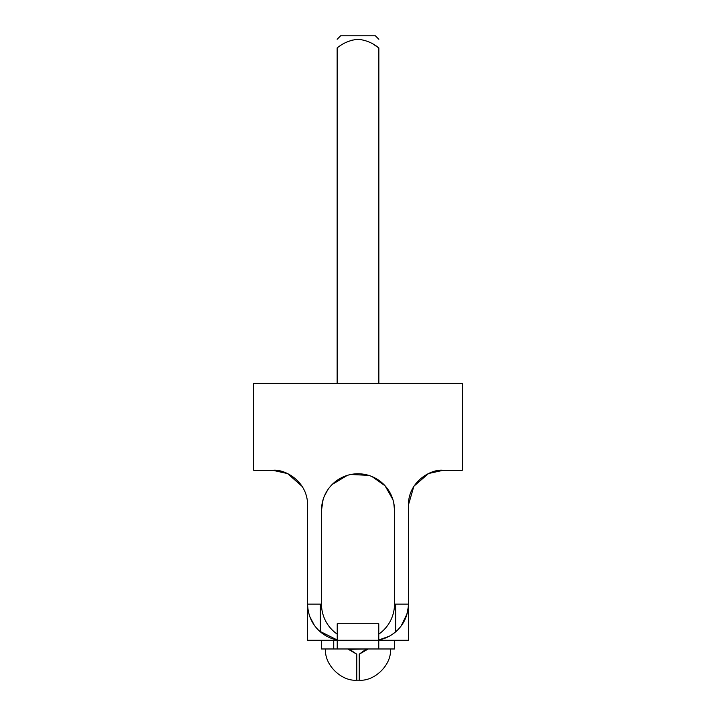 <?xml version="1.0" encoding="UTF-8"?>
<svg xmlns="http://www.w3.org/2000/svg" width="716" height="716" viewBox="0 0 716 716"><rect width="100%" height="100%" fill="white"/><g stroke="black" fill="none" stroke-linecap="round" stroke-linejoin="round"><path stroke-width="1.07" d="M378.853 39.273L375.381 35.8L340.619 35.8L337.147 39.273M373.958 44.678L378.853 47.918C378.853 36.981 378.853 36.981 378.853 47.918C378.853 36.981 378.853 36.981 378.853 47.918C372.75 42.933 365.795 40.051 358 39.273C350.258 40.033 343.304 42.906 337.147 47.918C337.147 36.981 337.147 36.981 337.147 47.918C337.147 36.981 337.147 36.981 337.147 47.918L337.147 383.4M394.498 640.283L394.498 648.973L337.227 648.973L337.227 640.283L408.406 640.283L408.406 604.134C408.093 615.438 403.842 624.674 395.662 631.834A36.498 36.498 0 0 1 378.773 639.979L389.262 636.238M408.281 607.096L406.679 615.214M406.59 615.5L401.443 625.569M396.36 631.226L392.574 634.215M378.773 634.143A36.498 36.498 0 0 0 394.498 604.134L395.662 604.134L395.662 631.834M392.252 634.43L396.476 631.118M401.193 625.909L407.144 613.639M321.502 640.283L321.502 648.973L337.227 648.973M319.524 631.118L337.227 639.979A36.498 36.498 0 0 1 320.338 631.834C312.176 624.728 307.934 615.492 307.594 604.134L307.594 640.283L337.227 640.283L337.227 623.77L378.773 623.77L378.773 648.973M395.662 604.134L408.406 604.134L408.406 505.066C408.344 481.116 431.569 468.783 443.159 470.305L462.285 470.305L462.285 383.4L253.715 383.4L253.715 470.305L272.841 470.305C284.44 468.801 307.656 481.098 307.594 505.066L307.594 604.134L320.338 604.134L320.338 631.834M346.938 42.029L352.227 40.06M307.782 607.768L308.417 611.804M309.822 616.691L314.36 625.301M319.56 631.154L326.693 636.211M314.378 625.328L309.813 616.646M337.227 634.143A36.498 36.498 0 0 1 321.502 604.134L320.338 604.134M394.498 604.134L394.498 510.275A36.498 36.498 0 0 0 358 473.777A36.498 36.498 0 0 0 321.502 510.275L323.086 499.634M443.159 470.305L428.562 473.518L414.054 486.066M413.812 486.433L408.406 505.066M378.853 47.918L378.853 383.4M321.502 604.134L321.502 510.275M390.533 648.973L390.489 650.092C391.16 665.262 374.325 681.48 359.226 680.2L356.774 680.2L356.774 654.191L348.978 648.973M350.035 649.296L367.022 648.973M302.197 486.459L287.599 473.598L272.841 470.305M324.312 496.242L327.668 489.977M329.799 487.104L332.179 484.481L347.296 475.388M350.804 474.493L368.65 475.37M372.043 476.588L385.029 485.752L392.896 499.58M393.782 503.088L394.498 510.275M365.965 649.296L359.226 654.191L359.226 680.2M368.221 648.973L359.226 654.191M356.774 654.191L347.779 648.973M356.774 680.2C341.675 681.48 324.84 665.262 325.512 650.092L325.512 648.973M325.467 648.973L325.512 650.092M333.737 648.973L333.737 640.283M390.489 650.092L390.489 648.973"/></g></svg>

